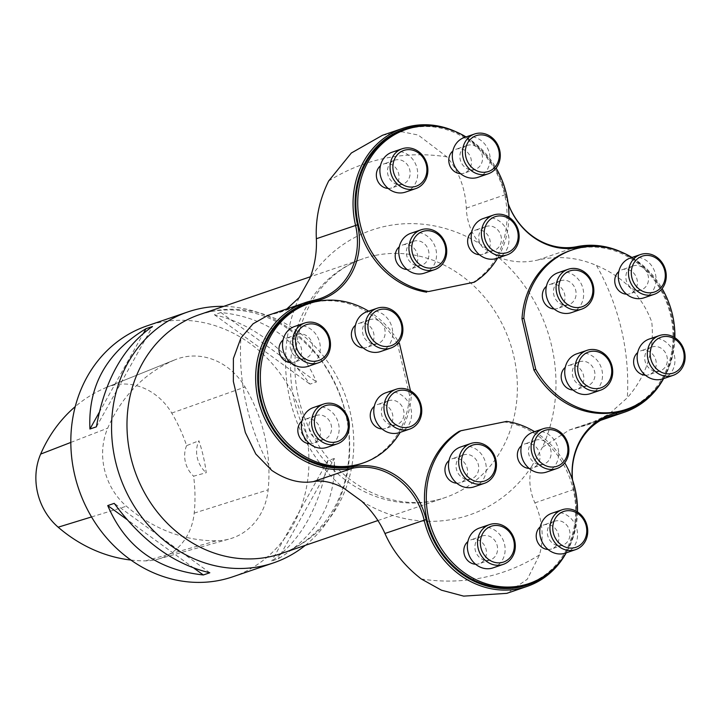 <?xml version="1.0" encoding="UTF-8"?>
<svg xmlns="http://www.w3.org/2000/svg" width="721" height="721" viewBox="0 0 721 721"><rect width="100%" height="100%" fill="white"/><g stroke="black" fill="none" stroke-linecap="round" stroke-linejoin="round"><path stroke-width="0.54" stroke-dasharray="3.6 2.7" d="M572.564 480.105A65.241 57.761 71.1 0 0 574.114 489.496A86.286 76.399 -108.9 0 1 566.228 552.836M361.627 501.131A150.572 133.313 71.1 0 0 531.692 466.451C528.43 478.834 529.502 490.983 534.919 502.888C542.643 520.553 544.175 537.875 539.524 554.855L527.285 579.26L506.818 593.338M267.761 315.438L279.478 312.454L286.877 308.903M455.807 131.7A86.286 76.399 -108.9 0 1 505.529 194.751A65.241 57.761 71.1 0 0 508.17 203.583M382.445 135.296L402.039 131.79L418.207 135.043L446.912 156.863C458.826 171.093 465.297 188.181 466.325 208.144C466.838 221.653 471.363 233.55 479.88 243.815A150.572 133.313 71.1 0 0 386.672 226.024A150.572 133.313 71.1 0 0 309.823 278.504M498.076 257.027C510.774 262.219 524.005 263.219 537.794 260.029C557.982 255.486 577.557 257.307 596.501 265.49C623.476 276.846 641.897 295.682 651.766 322.008C654.668 350.532 646.512 375.803 627.297 397.821L608.957 414.151L586.912 425.02L569.266 430.022L542.363 447.353A150.572 133.313 71.1 0 0 498.076 257.027L479.88 243.815M621.79 252.215A86.286 76.399 -108.9 0 1 663.617 378.606M531.692 466.451L542.363 447.353M305.316 545.346A132.583 117.388 71.1 0 0 341.709 399.479A132.583 117.388 71.1 0 0 223.681 306.362M506.656 421.406L459.115 431.356M361.293 463.621A84.177 74.533 71.1 0 0 409.528 395.351L397.622 344.223L399.488 343.584M410.483 390.827L411.385 394.711A84.177 74.533 -108.9 0 1 400.173 432.348M409.528 395.351L411.385 394.711M466 136.927A84.177 74.533 -108.9 0 1 496.147 168.083M508.9 217.219A84.177 74.533 -108.9 0 1 497.562 258.118M472.408 282.848A84.177 74.533 71.1 0 0 498.851 177.645A84.177 74.533 71.1 0 0 404.256 130.068M534.585 431.681A84.177 74.533 -108.9 0 1 564.741 462.828M577.494 511.964A84.177 74.533 -108.9 0 1 566.147 552.863M527.267 584.136A84.177 74.533 71.1 0 0 574.772 497.977A84.177 74.533 71.1 0 0 504.799 422.037M368.611 311.166A84.177 74.533 -108.9 0 1 398.758 342.313M397.622 344.223A84.177 74.533 71.1 0 0 306.867 304.298M631.975 257.451A84.177 74.533 -108.9 0 1 662.13 288.598M674.883 337.734A84.177 74.533 -108.9 0 1 663.536 378.633M570.23 250.584A84.177 74.533 -108.9 0 1 667.97 306.155A84.177 74.533 -108.9 0 1 624.656 409.907M554.458 567.815A85.069 75.317 71.1 0 0 573.988 489.397A66.458 58.834 -108.9 0 1 572.384 479.564M651.847 393.585A85.069 75.317 71.1 0 0 668.718 305.893A85.069 75.317 71.1 0 0 601.72 246.861M508.224 204.007A66.458 58.834 -108.9 0 1 505.394 194.652A85.069 75.317 71.1 0 0 435.745 126.337M529.151 468.407A12.627 11.175 71.1 0 0 532.774 467.884A12.627 11.175 71.1 0 0 539.488 453.004A12.627 11.175 71.1 0 0 525.834 443.649A12.627 11.175 71.1 0 0 524.609 443.983A12.627 11.175 71.1 0 0 521.427 445.776M548.014 549.456A12.627 11.175 71.1 0 0 551.637 548.933A12.627 11.175 71.1 0 0 558.342 534.045A12.627 11.175 71.1 0 0 544.697 524.699A12.627 11.175 71.1 0 0 543.472 525.032A12.627 11.175 71.1 0 0 540.281 526.826M475.599 564.228A12.627 11.175 71.1 0 0 479.213 563.696A12.627 11.175 71.1 0 0 485.927 548.816A12.627 11.175 71.1 0 0 472.273 539.47A12.627 11.175 71.1 0 0 471.047 539.804A12.627 11.175 71.1 0 0 467.866 541.597M456.735 483.178A12.627 11.175 71.1 0 0 460.358 482.655A12.627 11.175 71.1 0 0 467.064 467.767A12.627 11.175 71.1 0 0 453.419 458.421A12.627 11.175 71.1 0 0 452.193 458.754A12.627 11.175 71.1 0 0 449.003 460.548M363.177 347.892A12.627 11.175 71.1 0 0 366.791 347.36A12.627 11.175 71.1 0 0 373.505 332.48A12.627 11.175 71.1 0 0 359.851 323.134A12.627 11.175 71.1 0 0 358.634 323.468A12.627 11.175 71.1 0 0 355.444 325.261M382.04 428.941A12.627 11.175 71.1 0 0 385.654 428.409A12.627 11.175 71.1 0 0 392.368 413.53A12.627 11.175 71.1 0 0 378.714 404.184A12.627 11.175 71.1 0 0 377.489 404.517A12.627 11.175 71.1 0 0 374.307 406.311M309.615 443.712A12.627 11.175 71.1 0 0 313.238 443.181A12.627 11.175 71.1 0 0 319.953 428.301A12.627 11.175 71.1 0 0 306.299 418.955A12.627 11.175 71.1 0 0 305.073 419.28A12.627 11.175 71.1 0 0 301.892 421.082M290.761 362.663A12.627 11.175 71.1 0 0 294.375 362.131A12.627 11.175 71.1 0 0 301.09 347.252A12.627 11.175 71.1 0 0 287.436 337.906A12.627 11.175 71.1 0 0 286.21 338.239A12.627 11.175 71.1 0 0 283.029 340.033M645.403 375.226A12.627 11.175 71.1 0 0 649.017 374.695A12.627 11.175 71.1 0 0 655.731 359.815A12.627 11.175 71.1 0 0 642.078 350.469A12.627 11.175 71.1 0 0 640.861 350.803A12.627 11.175 71.1 0 0 637.67 352.596M626.54 294.177A12.627 11.175 71.1 0 0 630.163 293.645A12.627 11.175 71.1 0 0 636.868 278.766A12.627 11.175 71.1 0 0 623.223 269.42A12.627 11.175 71.1 0 0 621.998 269.753A12.627 11.175 71.1 0 0 618.816 271.547M554.125 308.949A12.627 11.175 71.1 0 0 557.739 308.417A12.627 11.175 71.1 0 0 564.453 293.537A12.627 11.175 71.1 0 0 550.799 284.191A12.627 11.175 71.1 0 0 549.582 284.525A12.627 11.175 71.1 0 0 546.392 286.318M572.988 389.998A12.627 11.175 71.1 0 0 576.602 389.466A12.627 11.175 71.1 0 0 583.316 374.587A12.627 11.175 71.1 0 0 569.662 365.241A12.627 11.175 71.1 0 0 568.436 365.565A12.627 11.175 71.1 0 0 565.255 367.368M479.429 254.702A12.627 11.175 71.1 0 0 483.043 254.18A12.627 11.175 71.1 0 0 489.757 239.3A12.627 11.175 71.1 0 0 476.103 229.945A12.627 11.175 71.1 0 0 474.878 230.278A12.627 11.175 71.1 0 0 471.696 232.081M460.566 173.662A12.627 11.175 71.1 0 0 464.18 173.13A12.627 11.175 71.1 0 0 470.894 158.25A12.627 11.175 71.1 0 0 457.24 148.905A12.627 11.175 71.1 0 0 456.014 149.229A12.627 11.175 71.1 0 0 452.833 151.031M388.15 188.424A12.627 11.175 71.1 0 0 391.764 187.902A12.627 11.175 71.1 0 0 398.479 173.022A12.627 11.175 71.1 0 0 384.825 163.667A12.627 11.175 71.1 0 0 383.599 164A12.627 11.175 71.1 0 0 380.418 165.803M407.005 269.474A12.627 11.175 71.1 0 0 410.628 268.951A12.627 11.175 71.1 0 0 417.333 254.071A12.627 11.175 71.1 0 0 403.688 244.716A12.627 11.175 71.1 0 0 402.462 245.05A12.627 11.175 71.1 0 0 399.272 246.843M232.748 576.8A132.583 117.388 71.1 0 0 303.226 420.568A132.583 117.388 71.1 0 0 159.882 322.386A132.583 117.388 71.1 0 0 147.03 325.874M220.896 312.526L214.416 314.744C250.313 323.233 282.172 346.359 309.994 384.14L316.474 381.932C298.9 340.654 267.04 317.519 220.896 312.526L316.474 381.932M334.292 458.475L327.803 460.692C319.61 507.223 300.918 540.669 271.727 561.028L278.207 558.811C317.637 534.955 336.328 501.51 334.292 458.475L278.207 558.811M174.608 359.941A151.518 134.16 71.1 0 0 107.726 428.148A63.133 55.896 71.1 0 0 126.427 506.223A151.518 134.16 71.1 0 0 216.381 540.795A63.133 55.896 71.1 0 0 229.639 538.92A63.133 55.896 71.1 0 0 268.14 489.811A151.518 134.16 71.1 0 0 245.068 387.033A63.133 55.896 71.1 0 0 175.41 359.617A63.133 55.896 71.1 0 0 174.608 359.941L105.762 387.7A147.508 130.6 71.1 0 0 75.263 406.599M130.907 560.055A147.508 130.6 71.1 0 0 145.732 560.857A59.113 52.345 71.1 0 0 158.151 559.099A59.113 52.345 71.1 0 0 194.201 513.118A147.508 130.6 71.1 0 0 193.607 476.175L206.242 472.706A148.184 131.204 -108.9 0 0 198.906 440.747A25.253 22.36 71.1 0 0 206.242 472.706M105.762 387.7A59.113 52.345 71.1 0 1 106.51 387.393A59.113 52.345 71.1 0 1 171.742 413.061A147.508 130.6 71.1 0 1 186.604 445.65L198.906 440.747M186.604 445.65A25.253 22.36 71.1 0 0 193.607 476.175M214.416 314.744L309.994 384.14M99.201 412.448L143.533 333.138M96.416 426.814L152.492 326.478M194.021 568.22L126.824 519.426M209.811 572.762L114.224 503.357M327.803 460.692L271.727 561.028M299.837 358.589A12.627 11.175 -108.9 0 1 290.139 346.891A12.627 11.175 -108.9 0 1 297.322 334.445A12.627 11.175 -108.9 0 1 298.548 334.111A12.627 11.175 -108.9 0 1 312.193 343.457A12.627 11.175 -108.9 0 1 305.488 358.337A12.627 11.175 -108.9 0 1 299.837 358.589M308.209 366.304A21.044 18.629 71.1 0 0 320.124 350.785A21.044 18.629 71.1 0 0 294.601 326.478M318.7 439.639A12.627 11.175 -108.9 0 1 309.003 427.941A12.627 11.175 -108.9 0 1 316.186 415.485A12.627 11.175 -108.9 0 1 317.402 415.161A12.627 11.175 -108.9 0 1 331.056 424.507A12.627 11.175 -108.9 0 1 324.342 439.386A12.627 11.175 -108.9 0 1 318.7 439.639M327.064 447.353A21.044 18.629 71.1 0 0 338.987 431.834A21.044 18.629 71.1 0 0 313.464 407.527M391.115 424.867A12.627 11.175 -108.9 0 1 381.418 413.169A12.627 11.175 -108.9 0 1 388.601 400.723A12.627 11.175 -108.9 0 1 389.827 400.389A12.627 11.175 -108.9 0 1 403.481 409.735A12.627 11.175 -108.9 0 1 396.766 424.615A12.627 11.175 -108.9 0 1 391.115 424.867M399.488 432.582A21.044 18.629 71.1 0 0 411.403 417.062A21.044 18.629 71.1 0 0 385.879 392.756M372.261 343.818A12.627 11.175 -108.9 0 1 362.555 332.129A12.627 11.175 -108.9 0 1 369.738 319.673A12.627 11.175 -108.9 0 1 370.964 319.34A12.627 11.175 -108.9 0 1 384.617 328.686A12.627 11.175 -108.9 0 1 377.903 343.566A12.627 11.175 -108.9 0 1 372.261 343.818M380.625 351.533A21.044 18.629 71.1 0 0 392.539 336.013A21.044 18.629 71.1 0 0 367.016 311.706M416.089 265.409A12.627 11.175 -108.9 0 1 406.383 253.711A12.627 11.175 -108.9 0 1 413.566 241.256A12.627 11.175 -108.9 0 1 414.791 240.922A12.627 11.175 -108.9 0 1 428.445 250.277A12.627 11.175 -108.9 0 1 421.731 265.157A12.627 11.175 -108.9 0 1 416.089 265.409M424.453 273.124A21.044 18.629 71.1 0 0 436.367 257.604A21.044 18.629 71.1 0 0 410.853 233.289M397.226 184.36A12.627 11.175 -108.9 0 1 387.528 172.661A12.627 11.175 -108.9 0 1 394.711 160.206A12.627 11.175 -108.9 0 1 395.937 159.873A12.627 11.175 -108.9 0 1 409.582 169.228A12.627 11.175 -108.9 0 1 402.877 184.107A12.627 11.175 -108.9 0 1 397.226 184.36M405.599 192.074A21.044 18.629 71.1 0 0 417.513 176.555A21.044 18.629 71.1 0 0 391.99 152.239M469.65 169.588A12.627 11.175 -108.9 0 1 459.944 157.89A12.627 11.175 -108.9 0 1 467.127 145.435A12.627 11.175 -108.9 0 1 468.353 145.11A12.627 11.175 -108.9 0 1 482.007 154.456A12.627 11.175 -108.9 0 1 475.292 169.336A12.627 11.175 -108.9 0 1 469.65 169.588M478.014 177.303A21.044 18.629 71.1 0 0 489.929 161.783A21.044 18.629 71.1 0 0 464.405 137.477M488.505 250.638A12.627 11.175 -108.9 0 1 478.807 238.939A12.627 11.175 -108.9 0 1 485.99 226.484A12.627 11.175 -108.9 0 1 487.216 226.151A12.627 11.175 -108.9 0 1 500.861 235.506A12.627 11.175 -108.9 0 1 494.155 250.385A12.627 11.175 -108.9 0 1 488.505 250.638M496.877 258.352A21.044 18.629 71.1 0 0 508.792 242.833A21.044 18.629 71.1 0 0 483.268 218.517M465.82 479.114A12.627 11.175 -108.9 0 1 456.114 467.415A12.627 11.175 -108.9 0 1 463.297 454.96A12.627 11.175 -108.9 0 1 464.522 454.627A12.627 11.175 -108.9 0 1 478.176 463.973A12.627 11.175 -108.9 0 1 471.462 478.852A12.627 11.175 -108.9 0 1 465.82 479.114M474.184 486.819A21.044 18.629 71.1 0 0 486.098 471.3A21.044 18.629 71.1 0 0 460.575 446.993M484.674 560.154A12.627 11.175 -108.9 0 1 474.977 548.456A12.627 11.175 -108.9 0 1 482.16 536.009A12.627 11.175 -108.9 0 1 483.385 535.676A12.627 11.175 -108.9 0 1 497.039 545.022A12.627 11.175 -108.9 0 1 490.325 559.902A12.627 11.175 -108.9 0 1 484.674 560.154M493.047 567.869A21.044 18.629 71.1 0 0 504.961 552.349A21.044 18.629 71.1 0 0 479.438 528.042M557.099 545.391A12.627 11.175 -108.9 0 1 547.392 533.693A12.627 11.175 -108.9 0 1 554.575 521.238A12.627 11.175 -108.9 0 1 555.801 520.904A12.627 11.175 -108.9 0 1 569.455 530.25A12.627 11.175 -108.9 0 1 562.74 545.13A12.627 11.175 -108.9 0 1 557.099 545.391M565.462 553.097A21.044 18.629 71.1 0 0 577.377 537.578A21.044 18.629 71.1 0 0 551.853 513.271M538.236 464.342A12.627 11.175 -108.9 0 1 528.538 452.644A12.627 11.175 -108.9 0 1 535.721 440.189A12.627 11.175 -108.9 0 1 536.938 439.855A12.627 11.175 -108.9 0 1 550.592 449.21A12.627 11.175 -108.9 0 1 543.877 464.09A12.627 11.175 -108.9 0 1 538.236 464.342M546.599 472.048A21.044 18.629 71.1 0 0 558.523 456.528A21.044 18.629 71.1 0 0 532.999 432.221M582.063 385.924A12.627 11.175 -108.9 0 1 572.366 374.226A12.627 11.175 -108.9 0 1 579.549 361.771A12.627 11.175 -108.9 0 1 580.775 361.437A12.627 11.175 -108.9 0 1 594.419 370.792A12.627 11.175 -108.9 0 1 587.714 385.672A12.627 11.175 -108.9 0 1 582.063 385.924M590.436 393.639A21.044 18.629 71.1 0 0 602.35 378.119A21.044 18.629 71.1 0 0 576.827 353.804M563.209 304.875A12.627 11.175 -108.9 0 1 553.503 293.177A12.627 11.175 -108.9 0 1 560.686 280.73A12.627 11.175 -108.9 0 1 561.911 280.397A12.627 11.175 -108.9 0 1 575.565 289.743A12.627 11.175 -108.9 0 1 568.851 304.623A12.627 11.175 -108.9 0 1 563.209 304.875M571.573 312.59A21.044 18.629 71.1 0 0 583.487 297.07A21.044 18.629 71.1 0 0 557.964 272.763M635.625 290.103A12.627 11.175 -108.9 0 1 625.927 278.405A12.627 11.175 -108.9 0 1 633.11 265.959A12.627 11.175 -108.9 0 1 634.327 265.625A12.627 11.175 -108.9 0 1 647.981 274.971A12.627 11.175 -108.9 0 1 641.266 289.851A12.627 11.175 -108.9 0 1 635.625 290.103M643.988 297.818A21.044 18.629 71.1 0 0 655.903 282.299A21.044 18.629 71.1 0 0 630.388 257.992M654.488 371.153A12.627 11.175 -108.9 0 1 644.781 359.455A12.627 11.175 -108.9 0 1 651.964 347.008A12.627 11.175 -108.9 0 1 653.19 346.675A12.627 11.175 -108.9 0 1 666.844 356.021A12.627 11.175 -108.9 0 1 660.13 370.9A12.627 11.175 -108.9 0 1 654.488 371.153M662.851 378.867A21.044 18.629 71.1 0 0 674.766 363.348A21.044 18.629 71.1 0 0 649.242 339.041M534.919 502.888L573.988 489.397M274.422 313.743L313.626 300.351M466.325 208.144L505.394 194.652M537.794 260.029L576.989 246.636M576.845 427.877L603.666 418.712M539.524 554.855A215.606 190.903 -108.9 0 1 421.28 578.972M299.143 297.602A150.572 133.313 71.1 0 0 343.439 487.928M271.691 470.353A215.606 190.903 -108.9 0 1 240.895 338.014M328.668 180.98A215.606 190.903 -108.9 0 1 446.912 156.863M596.501 265.49A215.606 190.903 -108.9 0 1 627.297 397.821M375.398 255.396A126.265 111.8 -108.9 0 1 511.91 348.901A126.265 111.8 -108.9 0 1 444.794 497.697A126.265 111.8 -108.9 0 1 298.179 414.35A126.265 111.8 -108.9 0 1 363.159 258.722A126.265 111.8 -108.9 0 1 375.398 255.396M211.803 311.283A126.265 111.8 71.1 0 0 199.564 314.608L210.685 311.589C252.152 304.352 288.995 320.602 321.205 360.338C346.206 396.307 354.543 434.934 346.206 476.23C342.268 493.209 335.508 508.035 325.928 520.688C313.716 536.577 298.8 547.545 281.199 553.584A126.265 111.8 71.1 0 0 348.315 404.787A126.265 111.8 71.1 0 0 211.803 311.283M70.829 442.424L107.726 428.148M91.531 516.939L126.427 506.223M145.732 560.857L216.381 540.795M194.201 513.118L268.14 489.811M171.742 413.061L245.068 387.033M279.487 312.463L319.944 298.638M586.912 425.02L600.629 420.334M569.257 430.022L609.723 416.197M377.912 520.544L444.794 497.697C426.94 503.772 408.203 504.159 388.574 498.851C373.55 494.669 359.409 487.171 346.152 476.374C327.01 460.476 312.842 440.134 303.64 415.341C294.15 388.34 292.365 361.717 298.296 335.454C302.279 318.646 309.03 303.974 318.556 291.446C330.75 275.647 345.611 264.733 363.159 258.722L310.499 276.711M158.151 559.099L229.639 538.92M106.51 387.393L175.41 359.617M297.322 334.445L286.21 338.239M305.488 358.337L294.375 362.131M316.186 415.485L305.073 419.28M324.342 439.386L313.238 443.181M388.601 400.723L377.489 404.517M396.766 424.615L385.654 428.409M369.738 319.673L358.634 323.468M377.903 343.566L366.791 347.36M413.566 241.256L402.462 245.05M421.731 265.157L410.628 268.951M394.711 160.206L383.599 164M402.877 184.107L391.764 187.902M467.127 145.435L456.014 149.229M475.292 169.336L464.18 173.13M485.99 226.484L474.878 230.278M494.155 250.385L483.043 254.18M463.297 454.96L452.193 458.754M471.462 478.852L460.358 482.655M482.16 536.009L471.047 539.804M490.325 559.902L479.213 563.696M554.575 521.238L543.472 525.032M562.74 545.13L551.637 548.933M535.721 440.189L524.609 443.983M543.877 464.09L532.774 467.884M579.549 361.771L568.436 365.565M587.714 385.672L576.602 389.466M560.686 280.73L549.582 284.525M568.851 304.623L557.739 308.417M633.11 265.959L621.998 269.753M641.266 289.851L630.163 293.645M651.964 347.008L640.861 350.803M660.13 370.9L649.017 374.695"/><path stroke-width="1.08" d="M566.228 552.836A86.286 76.399 -108.9 0 1 527.024 586.443A86.286 76.399 -108.9 0 1 424.146 520.084A65.241 57.761 71.1 0 0 352.677 468.199A86.286 76.399 -108.9 0 1 259.389 404.301A86.286 76.399 -108.9 0 1 305.262 302.622A86.286 76.399 -108.9 0 1 313.626 300.351A65.241 57.761 71.1 0 0 319.944 298.638A65.241 57.761 71.1 0 0 355.552 225.34A86.286 76.399 -108.9 0 1 402.642 128.392A86.286 76.399 -108.9 0 1 455.807 131.7M527.024 586.443L506.827 593.347L463.657 596.123L441.441 590.184L421.28 578.972C404.851 566.291 392.738 551.132 384.942 533.477C379.643 521.598 371.865 510.819 361.627 501.131L343.439 487.928C332.435 482.151 322.449 480.042 313.482 481.592C300.044 483.827 286.111 480.078 271.691 470.353L255.784 453.996L245.347 432.537L233.361 381.454L233.397 358.499L240.895 338.014L253.062 323.801L267.761 315.438L305.262 302.622M286.877 308.903L299.143 297.602L309.823 278.504C314.78 265.544 316.961 252.287 316.357 238.732C315.392 218.751 319.493 199.51 328.668 180.98L351.334 153.014L382.445 135.296L402.642 128.392M508.17 203.583A65.241 57.761 71.1 0 0 576.989 246.636A86.286 76.399 -108.9 0 1 621.79 252.215M663.617 378.606A86.286 76.399 -108.9 0 1 624.413 412.214A86.286 76.399 -108.9 0 1 616.049 414.485A65.241 57.761 71.1 0 0 609.723 416.197A65.241 57.761 71.1 0 0 572.564 480.105M223.681 306.362A132.583 117.388 71.1 0 0 200.618 308.471A132.583 117.388 71.1 0 0 187.766 311.959A132.583 117.388 71.1 0 0 119.542 475.373A132.583 117.388 71.1 0 0 273.484 562.894A132.583 117.388 71.1 0 0 305.316 545.346M663.536 378.633A84.177 74.533 -108.9 0 1 626.513 409.267A84.177 74.533 -108.9 0 1 535.748 369.35L533.891 369.99L521.995 318.853A84.177 74.533 -108.9 0 1 570.23 250.584L572.086 249.953A84.177 74.533 -108.9 0 1 631.975 257.451M535.748 369.35L523.852 318.222L521.995 318.853M460.971 430.716L459.115 431.356A84.177 74.533 71.1 0 0 432.663 536.559A84.177 74.533 71.1 0 0 527.267 584.136L529.124 583.505A84.177 74.533 -108.9 0 1 434.52 535.928A84.177 74.533 -108.9 0 1 460.971 430.716L506.656 421.406A84.177 74.533 -108.9 0 1 534.585 431.681M398.758 342.313A84.177 74.533 -108.9 0 1 399.488 343.584L410.483 390.827M428.58 291.536L474.265 282.217L428.58 291.536A84.177 74.533 -108.9 0 1 358.607 215.597A84.177 74.533 -108.9 0 1 406.112 129.438A84.177 74.533 -108.9 0 1 466 136.927M496.147 168.083A84.177 74.533 -108.9 0 1 508.9 217.219M497.562 258.118A84.177 74.533 -108.9 0 1 474.265 282.217M406.112 129.438L404.256 130.068A84.177 74.533 71.1 0 0 356.751 216.228A84.177 74.533 71.1 0 0 426.724 292.167M564.741 462.828A84.177 74.533 -108.9 0 1 577.494 511.964M566.147 552.863A84.177 74.533 -108.9 0 1 529.124 583.505M400.173 432.348A84.177 74.533 -108.9 0 1 363.15 462.981A84.177 74.533 -108.9 0 1 265.409 407.419A84.177 74.533 -108.9 0 1 308.723 303.667A84.177 74.533 -108.9 0 1 368.611 311.166M308.723 303.667L306.867 304.298A84.177 74.533 71.1 0 0 263.544 408.05A84.177 74.533 71.1 0 0 361.293 463.621L363.15 462.981M523.852 318.222A84.177 74.533 -108.9 0 1 572.086 249.953M662.13 288.598A84.177 74.533 -108.9 0 1 674.883 337.734M626.513 409.267L624.656 409.907A84.177 74.533 -108.9 0 1 533.891 369.99M435.745 126.337A85.069 75.317 71.1 0 0 357.535 224.808A66.458 58.834 -108.9 0 1 314.825 301.225A85.069 75.317 71.1 0 0 260.146 399.037A85.069 75.317 71.1 0 0 353.335 466.703A66.458 58.834 -108.9 0 1 426.129 519.553A85.069 75.317 71.1 0 0 480.285 583.866A85.069 75.317 71.1 0 0 554.458 567.815M572.384 479.564A66.458 58.834 -108.9 0 1 616.698 412.989A85.069 75.317 71.1 0 0 651.847 393.585M601.72 246.861A85.069 75.317 71.1 0 0 578.188 247.501A66.458 58.834 -108.9 0 1 508.224 204.007M521.427 445.776A12.627 11.175 71.1 0 0 518.111 459.547A12.627 11.175 71.1 0 0 529.151 468.407M540.281 526.826A12.627 11.175 71.1 0 0 536.974 540.597A12.627 11.175 71.1 0 0 548.014 549.456M467.866 541.597A12.627 11.175 71.1 0 0 464.558 555.368A12.627 11.175 71.1 0 0 475.599 564.228M449.003 460.548A12.627 11.175 71.1 0 0 445.695 474.319A12.627 11.175 71.1 0 0 456.735 483.178M355.444 325.261A12.627 11.175 71.1 0 0 352.136 339.032A12.627 11.175 71.1 0 0 363.177 347.892M374.307 406.311A12.627 11.175 71.1 0 0 370.991 420.073A12.627 11.175 71.1 0 0 382.04 428.941M301.892 421.082A12.627 11.175 71.1 0 0 298.575 434.844A12.627 11.175 71.1 0 0 309.615 443.712M283.029 340.033A12.627 11.175 71.1 0 0 279.712 353.795A12.627 11.175 71.1 0 0 290.761 362.663M637.67 352.596A12.627 11.175 71.1 0 0 634.363 366.358A12.627 11.175 71.1 0 0 645.403 375.226M618.816 271.547A12.627 11.175 71.1 0 0 615.5 285.318A12.627 11.175 71.1 0 0 626.54 294.177M546.392 286.318A12.627 11.175 71.1 0 0 543.084 300.08A12.627 11.175 71.1 0 0 554.125 308.949M565.255 367.368A12.627 11.175 71.1 0 0 561.938 381.13A12.627 11.175 71.1 0 0 572.988 389.998M471.696 232.081A12.627 11.175 71.1 0 0 468.38 245.843A12.627 11.175 71.1 0 0 479.429 254.702M452.833 151.031A12.627 11.175 71.1 0 0 449.525 164.794A12.627 11.175 71.1 0 0 460.566 173.662M380.418 165.803A12.627 11.175 71.1 0 0 377.101 179.565A12.627 11.175 71.1 0 0 388.15 188.424M399.272 246.843A12.627 11.175 71.1 0 0 395.964 260.614A12.627 11.175 71.1 0 0 407.005 269.474M187.766 311.959L147.03 325.874A132.583 117.388 71.1 0 0 78.805 489.289A132.583 117.388 71.1 0 0 232.748 576.8L273.484 562.894M209.811 572.762L203.331 574.97C157.187 569.987 125.319 546.851 107.744 505.574L114.224 503.357C142.046 541.138 173.905 564.273 209.811 572.762M96.416 426.814L89.936 429.022C87.89 385.987 106.582 352.542 146.012 328.686L152.492 326.478C123.309 346.828 104.608 380.273 96.416 426.814M75.263 406.599A147.508 130.6 71.1 0 0 40.655 454.095A59.113 52.345 71.1 0 0 58.167 527.195A147.508 130.6 71.1 0 0 130.907 560.055M89.936 429.022L99.201 412.448M143.533 333.138L146.012 328.686M203.331 574.97L194.021 568.22M126.824 519.426L107.744 505.574M314.861 324.288A18.944 16.772 71.1 0 0 296.746 348.324A18.944 16.772 71.1 0 0 325.928 355.174A18.944 16.772 71.1 0 0 314.861 324.288M304.785 322.999L294.601 326.478A21.044 18.629 71.1 0 0 283.768 352.416A21.044 18.629 71.1 0 0 308.209 366.304L318.394 362.825A21.044 18.629 -108.9 0 1 293.952 348.937A21.044 18.629 -108.9 0 1 304.785 322.999A21.044 18.629 -108.9 0 1 314.194 322.575A21.044 18.629 -108.9 0 1 330.308 347.306A21.044 18.629 -108.9 0 1 318.394 362.825M333.715 405.337A18.944 16.772 71.1 0 0 315.609 429.365A18.944 16.772 71.1 0 0 344.791 436.223A18.944 16.772 71.1 0 0 333.715 405.337M323.648 404.048L313.464 407.527A21.044 18.629 71.1 0 0 302.631 433.465A21.044 18.629 71.1 0 0 327.064 447.353L337.248 443.875A21.044 18.629 -108.9 0 1 312.815 429.986A21.044 18.629 -108.9 0 1 323.648 404.048A21.044 18.629 -108.9 0 1 333.057 403.625A21.044 18.629 -108.9 0 1 349.162 428.355A21.044 18.629 -108.9 0 1 337.248 443.875M406.139 390.566A18.944 16.772 71.1 0 0 388.024 414.602A18.944 16.772 71.1 0 0 417.207 421.452A18.944 16.772 71.1 0 0 406.139 390.566M396.063 389.277L385.879 392.756A21.044 18.629 71.1 0 0 375.046 418.694A21.044 18.629 71.1 0 0 399.488 432.582L409.672 429.103A21.044 18.629 -108.9 0 1 385.23 415.215A21.044 18.629 -108.9 0 1 396.063 389.277A21.044 18.629 -108.9 0 1 405.472 388.853A21.044 18.629 -108.9 0 1 421.587 413.584A21.044 18.629 -108.9 0 1 409.672 429.103M387.276 309.525A18.944 16.772 71.1 0 0 369.17 333.553A18.944 16.772 71.1 0 0 398.343 340.402A18.944 16.772 71.1 0 0 387.276 309.525M377.2 308.228L367.016 311.706A21.044 18.629 71.1 0 0 356.192 337.644A21.044 18.629 71.1 0 0 380.625 351.533L390.809 348.054A21.044 18.629 -108.9 0 1 366.376 334.165A21.044 18.629 -108.9 0 1 377.2 308.228A21.044 18.629 -108.9 0 1 386.609 307.804A21.044 18.629 -108.9 0 1 402.724 332.534A21.044 18.629 -108.9 0 1 390.809 348.054M431.104 231.108A18.944 16.772 71.1 0 0 412.998 255.135A18.944 16.772 71.1 0 0 442.18 261.984A18.944 16.772 71.1 0 0 431.104 231.108M421.028 229.81L410.853 233.289A21.044 18.629 71.1 0 0 400.02 259.227A21.044 18.629 71.1 0 0 424.453 273.124L434.637 269.645A21.044 18.629 -108.9 0 1 410.204 255.748A21.044 18.629 -108.9 0 1 421.028 229.81A21.044 18.629 -108.9 0 1 430.437 229.386A21.044 18.629 -108.9 0 1 446.551 254.125A21.044 18.629 -108.9 0 1 434.637 269.645M412.241 150.058A18.944 16.772 71.1 0 0 394.135 174.085A18.944 16.772 71.1 0 0 423.317 180.935A18.944 16.772 71.1 0 0 412.241 150.058M402.174 148.76L391.99 152.239A21.044 18.629 71.1 0 0 381.157 178.177A21.044 18.629 71.1 0 0 405.599 192.074L415.774 188.596A21.044 18.629 -108.9 0 1 391.341 174.698A21.044 18.629 -108.9 0 1 402.174 148.76A21.044 18.629 -108.9 0 1 411.583 148.346A21.044 18.629 -108.9 0 1 427.697 173.076A21.044 18.629 -108.9 0 1 415.774 188.596M484.665 135.287A18.944 16.772 71.1 0 0 466.559 159.314A18.944 16.772 71.1 0 0 495.733 166.172A18.944 16.772 71.1 0 0 484.665 135.287M474.589 133.998L464.405 137.477A21.044 18.629 71.1 0 0 453.581 163.415A21.044 18.629 71.1 0 0 478.014 177.303L488.198 173.824A21.044 18.629 -108.9 0 1 463.756 159.936A21.044 18.629 -108.9 0 1 474.589 133.998A21.044 18.629 -108.9 0 1 483.998 133.574A21.044 18.629 -108.9 0 1 500.113 158.305A21.044 18.629 -108.9 0 1 488.198 173.824M503.528 216.336A18.944 16.772 71.1 0 0 485.413 240.363A18.944 16.772 71.1 0 0 514.596 247.213A18.944 16.772 71.1 0 0 503.528 216.336M493.452 215.038L483.268 218.517A21.044 18.629 71.1 0 0 472.435 244.455A21.044 18.629 71.1 0 0 496.877 258.352L507.052 254.874A21.044 18.629 -108.9 0 1 482.619 240.976A21.044 18.629 -108.9 0 1 493.452 215.038A21.044 18.629 -108.9 0 1 502.861 214.624A21.044 18.629 -108.9 0 1 518.976 239.354A21.044 18.629 -108.9 0 1 507.052 254.874M480.835 444.812A18.944 16.772 71.1 0 0 462.729 468.839A18.944 16.772 71.1 0 0 491.911 475.689A18.944 16.772 71.1 0 0 480.835 444.812M470.759 443.514L460.575 446.993A21.044 18.629 71.1 0 0 449.751 472.931A21.044 18.629 71.1 0 0 474.184 486.819L484.368 483.34A21.044 18.629 -108.9 0 1 459.935 469.452A21.044 18.629 -108.9 0 1 470.759 443.514A21.044 18.629 -108.9 0 1 480.168 443.091A21.044 18.629 -108.9 0 1 496.282 467.821A21.044 18.629 -108.9 0 1 484.368 483.34M499.698 525.861A18.944 16.772 71.1 0 0 481.592 549.889A18.944 16.772 71.1 0 0 510.765 556.738A18.944 16.772 71.1 0 0 499.698 525.861M489.622 524.564L479.438 528.042A21.044 18.629 71.1 0 0 468.614 553.98A21.044 18.629 71.1 0 0 493.047 567.869L503.231 564.39A21.044 18.629 -108.9 0 1 478.789 550.502A21.044 18.629 -108.9 0 1 489.622 524.564A21.044 18.629 -108.9 0 1 499.031 524.14A21.044 18.629 -108.9 0 1 515.145 548.87A21.044 18.629 -108.9 0 1 503.231 564.39M572.113 511.09A18.944 16.772 71.1 0 0 554.007 535.117A18.944 16.772 71.1 0 0 583.19 541.967A18.944 16.772 71.1 0 0 572.113 511.09M562.038 509.792L551.853 513.271A21.044 18.629 71.1 0 0 541.029 539.209A21.044 18.629 71.1 0 0 565.462 553.097L575.646 549.618A21.044 18.629 -108.9 0 1 551.214 535.73A21.044 18.629 -108.9 0 1 562.038 509.792A21.044 18.629 -108.9 0 1 571.447 509.368A21.044 18.629 -108.9 0 1 587.561 534.099A21.044 18.629 -108.9 0 1 575.646 549.618M553.25 430.04A18.944 16.772 71.1 0 0 535.144 454.068A18.944 16.772 71.1 0 0 564.327 460.917A18.944 16.772 71.1 0 0 553.25 430.04M543.183 428.743L532.999 432.221A21.044 18.629 71.1 0 0 522.166 458.159A21.044 18.629 71.1 0 0 546.599 472.048L556.783 468.578A21.044 18.629 -108.9 0 1 532.35 454.681A21.044 18.629 -108.9 0 1 543.183 428.743A21.044 18.629 -108.9 0 1 552.592 428.319A21.044 18.629 -108.9 0 1 568.698 453.049A21.044 18.629 -108.9 0 1 556.783 468.578M597.087 351.623A18.944 16.772 71.1 0 0 578.972 375.65A18.944 16.772 71.1 0 0 608.154 382.509A18.944 16.772 71.1 0 0 597.087 351.623M587.011 350.334L576.827 353.804A21.044 18.629 71.1 0 0 565.994 379.751A21.044 18.629 71.1 0 0 590.436 393.639L600.62 390.16A21.044 18.629 -108.9 0 1 576.178 376.272A21.044 18.629 -108.9 0 1 587.011 350.334A21.044 18.629 -108.9 0 1 596.42 349.91A21.044 18.629 -108.9 0 1 612.535 374.641A21.044 18.629 -108.9 0 1 600.62 390.16M578.224 270.573A18.944 16.772 71.1 0 0 560.118 294.61A18.944 16.772 71.1 0 0 589.291 301.459A18.944 16.772 71.1 0 0 578.224 270.573M568.148 269.284L557.964 272.763A21.044 18.629 71.1 0 0 547.14 298.701A21.044 18.629 71.1 0 0 571.573 312.59L581.757 309.111A21.044 18.629 -108.9 0 1 557.324 295.222A21.044 18.629 -108.9 0 1 568.148 269.284A21.044 18.629 -108.9 0 1 577.557 268.861A21.044 18.629 -108.9 0 1 593.671 293.591A21.044 18.629 -108.9 0 1 581.757 309.111M650.639 255.811A18.944 16.772 71.1 0 0 632.533 279.838A18.944 16.772 71.1 0 0 661.716 286.688A18.944 16.772 71.1 0 0 650.639 255.811M640.563 254.513L630.388 257.992A21.044 18.629 71.1 0 0 619.555 283.93A21.044 18.629 71.1 0 0 643.988 297.818L654.172 294.339A21.044 18.629 -108.9 0 1 629.739 280.451A21.044 18.629 -108.9 0 1 640.563 254.513A21.044 18.629 -108.9 0 1 649.972 254.089A21.044 18.629 -108.9 0 1 666.087 278.82A21.044 18.629 -108.9 0 1 654.172 294.339M669.503 336.851A18.944 16.772 71.1 0 0 651.396 360.888A18.944 16.772 71.1 0 0 680.57 367.737A18.944 16.772 71.1 0 0 669.503 336.851M659.427 335.562L649.242 339.041A21.044 18.629 71.1 0 0 638.418 364.979A21.044 18.629 71.1 0 0 662.851 378.867L673.035 375.389A21.044 18.629 -108.9 0 1 648.603 361.5A21.044 18.629 -108.9 0 1 659.427 335.562A21.044 18.629 -108.9 0 1 668.836 335.139A21.044 18.629 -108.9 0 1 684.95 359.869A21.044 18.629 -108.9 0 1 673.035 375.389M384.942 533.477L426.129 519.553M313.482 481.592L352.677 468.199L353.335 466.703M316.357 238.732L357.535 224.808M603.666 418.712L616.049 414.485L616.698 412.989M310.499 276.711L199.564 314.608A126.265 111.8 71.1 0 0 132.439 463.405A126.265 111.8 71.1 0 0 268.96 556.909A126.265 111.8 71.1 0 0 281.199 553.584L377.912 520.544M314.825 301.225L313.626 300.351M576.989 246.636L578.188 247.501M40.655 454.095L70.829 442.424M58.167 527.195L91.531 516.939M600.629 420.334L624.413 412.214M245.347 432.537L233.361 381.454"/></g></svg>
